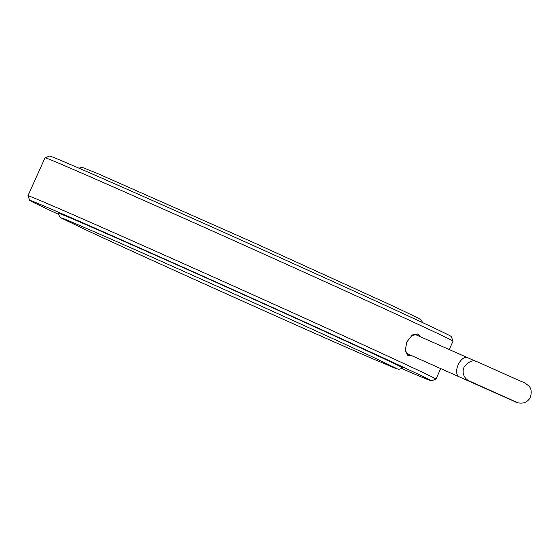 <?xml version="1.0" encoding="UTF-8"?>
<svg xmlns="http://www.w3.org/2000/svg" width="559" height="559" viewBox="0 0 559 559"><rect width="100%" height="100%" fill="white"/><g stroke="black" fill="none" stroke-linecap="round" stroke-linejoin="round"><path stroke-width="0.84" d="M411.676 355.65L408.063 355.79L407.539 353.819L514.566 401.467C516.886 402.899 519.814 403.388 523.343 402.948C526.613 402.096 528.975 400.139 530.428 397.093C531.819 392.104 531.323 388.463 528.94 386.178C526.264 383.726 523.93 382.251 521.952 381.755L477.211 361.771C473.152 359.5 468.749 361.324 464.005 367.242C460.162 377.276 470.105 381.713 469.986 381.399A10.404 9.95 -64.2 0 0 471.887 382.076M58.269 214.216A220.204 1.859 24.2 0 1 29.69 200.339L27.95 195.755A223.67 1.887 24.2 0 1 27.95 195.734L45.006 157.778A223.67 1.887 24.2 0 1 45.02 157.771L49.604 156.024A220.204 1.859 24.2 0 1 195.79 219.785A220.204 1.859 24.2 0 1 420.256 321.523A220.204 1.859 24.2 0 1 451.295 336.553L453.035 341.137A223.67 1.887 24.2 0 1 453.035 341.158L449.261 349.543M45.02 157.771A223.67 1.887 24.2 0 1 140.064 198.752A223.67 1.887 24.2 0 1 421.507 325.876A223.67 1.887 24.2 0 1 453.035 341.137M408.063 355.79L405.24 351.003L406.742 342.073L412.339 334.953L417.894 333.912L420.102 336.63M27.95 195.734A223.67 1.887 24.2 0 1 123.008 236.709A223.67 1.887 24.2 0 1 404.45 363.825A223.67 1.887 24.2 0 1 435.978 379.107A223.67 1.887 24.2 0 1 435.964 379.121L431.38 380.861A220.204 1.859 24.2 0 1 402.026 368.709M29.69 200.339A220.204 1.859 24.2 0 1 174.261 263.338A220.204 1.859 24.2 0 1 400.356 365.81A220.204 1.859 24.2 0 1 431.38 380.861M407.49 353.798L405.184 350.388M58.066 213.077A189.096 1.593 24.2 0 1 182.52 267.328A189.096 1.593 24.2 0 1 376.368 355.182A189.096 1.593 24.2 0 1 403.018 368.108L398.916 369.303L395.814 368.486L371.805 358.382C313.424 333.199 146.696 258.286 87.456 230.615L61.672 218.227L59.715 216.759L58.066 213.077M411.738 335.393L416.015 334.82L417.894 333.912M459.044 376.633A10.404 5.59 -66.1 0 1 458.191 364.761A10.404 5.59 -66.1 0 1 467.471 357.613L475.954 361.394M481.46 386.702A10.404 4.989 -65.5 0 0 482.864 386.905M515.901 401.914L470.042 381.308M78.959 168.182L81.188 167.588L83.214 167.763L96.868 173.213L252.074 241.914L394.102 306.542L418.202 318.057L421.067 319.923L422.716 322.669M440.737 368.528L435.978 379.107M62.762 218.436L62.755 218.429C61.308 217.346 114.12 240.174 183.114 271.059C252.528 302.042 333.178 338.593 370.924 356.181L395.898 368.157M415.966 334.799L467.471 357.613"/></g></svg>
